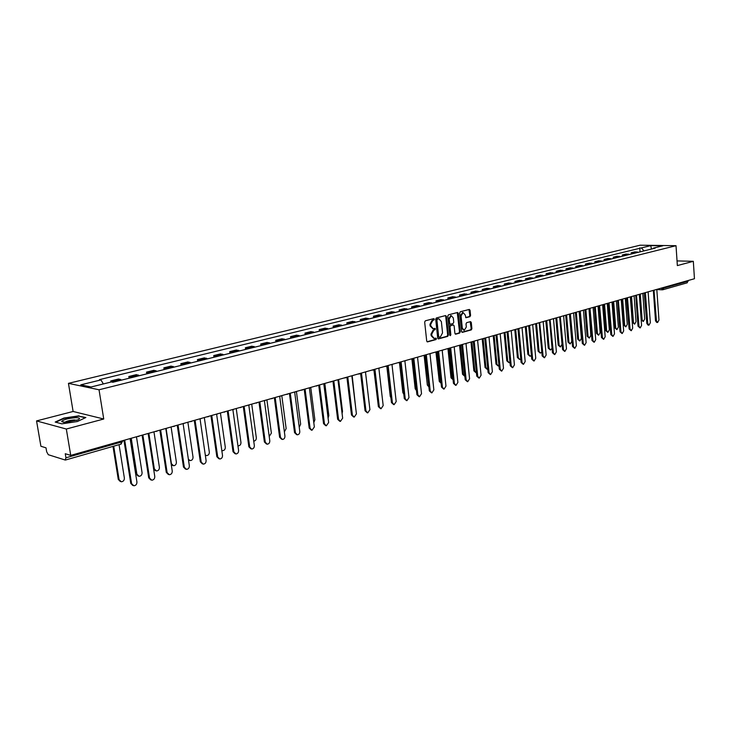 <?xml version="1.0" encoding="UTF-8"?>
<svg xmlns="http://www.w3.org/2000/svg" width="731" height="731" viewBox="0 0 731 731"><rect width="100%" height="100%" fill="white"/><g stroke="black" fill="none" stroke-linecap="round" stroke-linejoin="round"><path stroke-width="1.1" d="M434.388 319.219L433.766 318.625L425.351 320.799L424.665 322.069L426.712 341.048L427.471 341.907L435.987 339.586L436.462 338.709L435.932 338.115L434.305 338.49L431.884 335.757L431.71 334.177L433.876 330.147L435.429 328.977L434.89 328.374L433.282 328.74L430.842 325.989L430.669 324.409L432.834 320.379L434.388 319.219M432.816 328.703L430.102 325.916L429.938 324.345L432.103 320.315L433.181 320.041L433.465 318.707M427.059 341.761L435.256 339.513L435.548 338.206M433.812 338.444L431.153 335.684L430.979 334.113L433.145 330.083L434.223 329.791L434.506 328.466M469.932 316.687L470.572 315.463L470.06 310.291L469.32 309.441L460.329 311.753L459.68 312.978L461.572 331.518L462.431 332.34L471.257 329.909L471.906 328.694L471.276 322.462L470.554 321.622L466.661 322.654L466.012 323.879L466.323 326.985L464.249 330.321L462.303 328.073L461.06 315.883L463.125 312.548L465.099 314.823L466.031 317.702L469.932 316.687L469.192 316.624L469.841 315.408L468.973 309.515M103.738 419.009L73.109 411.471L36.55 420.919L66.32 429.024L103.738 419.009L99.032 389.778L676.02 245.698L677.354 265.591L693.326 261.314L694.45 278.73L70.733 455.395L65.269 453.723L65.954 457.789L121.556 441.999L122.845 441.058M66.32 429.024L70.733 455.395M446.449 316.413L445.563 315.573L436.37 317.948L435.703 319.2L437.695 338.051L438.445 338.901L447.728 336.37L448.395 335.118L446.449 316.413L445.353 315.628M448.459 314.823L457.606 312.475L458.355 313.325L460.247 331.874L459.598 333.117L455.632 334.186L454.901 333.345L454.125 325.807L453.257 324.975L450.689 325.66L450.031 326.903L450.844 334.771L450.287 335.657L449.766 335.063L447.792 316.066L448.459 314.823M36.55 420.919L40.909 446.266L46.007 447.829L46.683 451.785L48.292 454.709L65.169 460.018L65.954 457.789M73.109 411.471L68.449 383.355L640.1 245.205L676.02 245.698M693.326 261.314L677.043 260.912M688.127 280.521L687.186 282.815L662.807 289.759L663.794 288.096L688.163 281.179M121.565 380.102L120.341 379.398L112.638 381.299L113.862 382.011M112.638 381.299L110.756 380.933L110.938 382.075M120.341 379.398L118.449 379.033L110.756 380.933M129.104 378.238L128.83 376.483L131.964 377.534M139.511 375.67L136.359 374.628L128.83 376.483M146.794 373.87L146.52 372.125L149.691 373.148M157.083 371.321L153.903 370.306L146.52 372.125M164.109 369.584L163.854 367.857L167.052 368.853M174.289 367.063L171.072 366.076L163.854 367.857M181.078 365.39L180.822 363.682L184.048 364.65M191.138 362.896L187.894 361.936L180.822 363.682M197.69 361.278L197.452 359.588L200.705 360.529M207.65 358.811L204.378 357.879L197.452 359.588M213.973 357.249L213.735 355.568L217.025 356.5M223.823 354.818L220.534 353.895L213.735 355.568M229.936 353.301L229.708 351.638L233.006 352.543M239.677 350.889L236.369 350.003L229.708 351.638M245.579 349.436L245.36 347.782L248.686 348.669M255.22 347.051L251.884 346.174L245.36 347.782M260.921 345.635L260.702 344.009L264.046 344.868M270.461 343.278L267.107 342.428L260.702 344.009M275.971 341.916L275.751 340.299L279.123 341.139M285.41 339.586L282.038 338.755L275.751 340.299M290.719 338.27L290.518 336.662L293.899 337.484M300.066 335.958L296.676 335.145L290.518 336.662M305.202 334.688L305.001 333.098L308.391 333.903M314.449 332.404L311.04 331.609L305.001 333.098M319.401 331.18L319.2 329.599L322.618 330.385M328.557 328.913L325.14 328.137L319.2 329.599M333.336 327.726L333.153 326.172L336.58 326.931M342.4 325.487L338.974 324.738L333.153 326.172M347.024 324.345L346.832 322.8L350.277 323.541M355.997 322.124L352.552 321.393L346.832 322.8M360.456 321.019L360.273 319.493L363.727 320.215M369.338 318.826L365.884 318.104L360.273 319.493M373.642 317.757L373.468 316.24L376.931 316.952M382.441 315.582L378.978 314.887L373.468 316.24M386.589 314.558L386.425 313.051L389.897 313.745M395.307 312.402L391.834 311.717L386.425 313.051M399.318 311.415L399.144 309.917L402.626 310.593M407.944 309.277L404.462 308.61L399.144 309.917M411.809 308.318L411.644 306.837L415.135 307.495M420.362 306.207L416.871 305.549L411.644 306.837M424.09 305.284L423.934 303.813L427.425 304.462M432.56 303.191L429.06 302.552L423.934 303.813M436.151 302.296L436.005 300.843L439.505 301.474M444.549 300.222L441.049 299.6L436.005 300.843M448.012 299.363L447.865 297.919L451.374 298.54M456.336 297.307L452.818 296.704L447.865 297.919M459.671 296.484L459.525 295.05L463.034 295.653M467.913 294.447L464.395 293.853L459.525 295.05M471.13 293.652L470.983 292.226L474.501 292.811M479.298 291.632L475.78 291.048L470.983 292.226M482.396 290.865L482.259 289.449L485.777 290.024M490.492 288.864L486.974 288.288L482.259 289.449M493.48 288.124L493.343 286.726L496.87 287.283M501.503 286.141L497.975 285.583L493.343 286.726M504.372 285.428L504.244 284.039L507.771 284.587M512.33 283.464L508.803 282.915L504.244 284.039M515.09 282.778L514.962 281.398L518.498 281.938M522.985 280.823L519.449 280.293L514.962 281.398M525.644 280.165L525.516 278.803L529.043 279.324M533.456 278.237L529.929 277.716L525.516 278.803M536.015 277.597L535.896 276.245L539.423 276.757M543.773 275.688L540.236 275.176L535.896 276.245M546.231 275.075L546.112 273.732L549.639 274.235M553.915 273.175L550.379 272.672L546.112 273.732M556.282 272.59L556.163 271.256L559.69 271.749M563.903 270.708L560.366 270.214L556.163 271.256M566.169 270.141L566.059 268.816L569.586 269.3M573.725 268.277L570.198 267.793L566.059 268.816M575.909 267.738L575.8 266.422L579.327 266.888M583.402 265.883L579.875 265.417L575.8 266.422M585.494 265.362L585.385 264.055L588.921 264.521M592.932 263.525L589.405 263.069L585.385 264.055M594.933 263.032L594.833 261.735L598.36 262.182M602.307 261.205L598.78 260.757L594.833 261.735M604.235 260.729L604.126 259.441L607.653 259.88M611.545 258.92L608.018 258.482L604.126 259.441M613.391 258.463L613.291 257.184L616.809 257.623M620.646 256.672L617.119 256.243L613.291 257.184M622.41 256.234L622.309 254.964L625.827 255.384M629.601 254.452L626.083 254.032L622.309 254.964M631.292 254.041L631.2 252.78L634.718 253.191M638.437 252.268L634.919 251.857L631.2 252.78M644.011 250.888L641.425 247.9L650.718 245.634L662.789 245.799L653.505 248.092L655.214 248.12L112.885 382.249L111.404 381.957L91.055 386.982L80.766 384.835L100.96 379.91L103.345 383.949M641.425 247.9L99.526 379.627L100.96 379.91M99.032 389.778L68.449 383.355M79.067 415.811L63.889 418.05L55.19 422.061L61.861 423.843L77.358 421.531L85.865 417.511L79.14 416.259M640.045 251.875L639.753 247.873M653.505 248.092L653.094 248.65M651.467 249.043L650.718 245.634M438.033 338.755L446.997 336.297L447.655 335.054L445.709 316.359M437.394 319.2L436.919 320.077L438.664 336.598L439.194 337.192L440.418 336.872L442.557 332.861L441.369 321.603L438.938 318.844L436.654 319.136L436.188 320.014L436.919 320.077M438.993 337.155L437.933 336.525L436.188 320.014M438.646 318.817L437.796 318.844L438.527 318.899M436.654 319.136L437.796 318.844M455.23 334.04L458.867 333.044L459.516 331.81L457.259 312.548M452.909 324.939L449.949 325.597L449.291 326.839L450.113 334.697L450.844 334.771M449.885 335.419L450.113 334.697M453.311 317.958L451.31 315.673L449.209 319.036L449.666 323.376L450.406 324.226L453.101 323.522L453.759 322.289L453.311 317.958M450.926 315.637L448.478 318.972L449.209 319.036M449.803 324.144L448.925 323.312L448.478 318.972M465.647 317.565L469.192 316.624M462.723 312.521L460.329 315.819L461.06 315.883M463.883 330.284L461.572 328.009L460.329 315.819M461.901 332.212L470.526 329.845L471.166 328.621L470.207 321.704M113.734 446.266L119.08 479.673L121.355 481.793C123.393 481.501 124.398 480.258 124.371 478.056L119.071 444.75M120.323 481.519L118.276 479.417L113.003 446.477M123.292 440.51L124.763 440.482L131.589 483.648L133.883 485.795C135.939 485.503 136.953 484.233 136.925 481.994L130.164 438.956L131.507 438.18M132.841 485.512L130.767 483.392L123.996 440.619M131.26 438.408L136.889 474.227L139.128 476.329C141.12 476.045 142.097 474.821 142.07 472.646L136.469 436.772M138.132 476.073L136.076 473.98L130.557 438.828M148.886 433.574L154.332 468.9L156.535 470.983C158.472 470.709 159.431 469.494 159.404 467.347L153.958 431.82M155.566 470.737L153.647 469.201M65.562 422.399L78.217 419.777C80.565 418.415 79.688 417.721 75.585 417.712C67.882 418.342 63.231 419.631 61.623 421.568L65.562 422.399M76.874 420.343L74.279 419.959C69.984 420.252 66.868 421.001 64.931 422.207L64.767 422.399M55.784 422.216L64.136 418.36L78.847 416.186L85.262 417.794M150.787 479.938L148.713 477.827L142.143 435.475L142.92 435.338L149.544 478.083L151.801 480.212C153.812 479.92 154.798 478.668 154.771 476.466L148.201 433.839L149.517 433.081M141.476 435.356L142.134 435.475M159.276 430.312L160.692 430.303L167.125 472.628L169.345 474.739C171.301 474.456 172.26 473.222 172.242 471.038L165.855 428.832L167.143 428.083M168.368 474.492L166.284 472.381L159.897 430.431M166.138 428.75L171.41 463.682L173.585 465.757C175.477 465.473 176.409 464.276 176.381 462.156L171.091 426.968M172.644 465.519L171.31 464.916M188.397 459.379L190.279 460.621C192.134 460.347 193.048 459.159 193.021 457.076L187.876 422.216M189.375 460.393L188.516 460.155M205.292 455.047L206.645 455.605C208.454 455.322 209.34 454.152 209.322 452.096L204.324 417.556M176.701 425.378L178.081 425.369L184.34 467.292L186.515 469.393C188.424 469.101 189.366 467.886 189.338 465.738L183.143 423.934L184.404 423.194M185.564 469.147L183.481 467.054L177.277 425.497M193.761 420.544L195.113 420.544L201.189 462.056L203.337 464.148C205.201 463.856 206.115 462.659 206.096 460.539L200.075 419.137L201.308 418.406M202.414 463.911L200.331 461.828L194.3 420.663M210.473 415.811L211.798 415.811L217.701 456.939L219.812 459.013C221.63 458.721 222.526 457.533 222.507 455.45L216.65 414.431L217.865 413.719M218.916 458.785L216.833 456.711L210.976 415.921M221.795 450.442L222.69 450.68C224.454 450.397 225.322 449.245 225.294 447.208L220.433 412.988M226.848 411.178L228.145 411.178L233.874 451.922L235.958 453.978C237.73 453.695 238.608 452.516 238.589 450.46L232.897 409.826L234.084 409.122M235.08 453.759L233.006 451.703L227.304 411.288M237.931 445.782L238.407 445.846C240.133 445.572 240.983 444.43 240.956 442.429L236.232 408.519M242.884 406.637L244.154 406.637L249.728 446.997L251.775 449.044C253.502 448.761 254.361 447.61 254.342 445.572L248.814 405.321L249.984 404.618M250.952 448.852L248.851 446.787L243.313 406.738M253.73 441.113L253.821 441.113C255.503 440.839 256.334 439.715 256.316 437.732L251.72 404.133M258.61 402.187L259.852 402.187L265.271 442.182L267.281 444.21C268.971 443.936 269.812 442.785 269.794 440.775L264.421 400.899L265.563 400.213M266.495 444.037L264.384 441.981L259.002 402.288M269.209 436.453L271.375 433.127L266.906 399.83M274.015 397.819L275.231 397.828L280.503 437.458L282.477 439.477C284.131 439.194 284.953 438.061 284.935 436.078L279.708 396.558L280.832 395.882M281.746 439.313L279.607 437.257L274.372 397.92M284.377 431.82L286.15 428.613L281.8 395.608M289.184 393.561L290.317 393.552L295.434 432.816L297.38 434.826C298.997 434.552 299.801 433.428 299.783 431.473L294.703 392.309L295.808 391.642M296.685 434.68L294.538 432.633L289.449 393.634M299.235 427.215L300.642 424.181L296.411 391.469M303.932 389.34L305.11 389.358L310.09 428.275L312 430.267L314.348 426.95L309.414 388.143L310.492 387.485M311.342 430.139L309.186 428.092L304.233 389.431M313.8 422.619L314.869 419.841L310.748 387.412M318.46 385.228L319.611 385.246L324.454 423.816L326.337 425.798L328.639 422.518L323.833 384.049L324.893 383.4M325.715 425.68L323.55 423.642L318.734 385.31M328.082 418.031L328.822 415.573L324.82 383.483M332.715 381.189L333.848 381.216L338.554 419.439L340.408 421.412L342.656 418.169L337.987 380.038L339.029 379.398M339.814 421.303L337.64 419.274L332.952 381.271M342.081 413.435L342.519 411.389L338.645 379.745M346.695 377.223L347.81 377.26L352.388 415.153L354.215 417.109L356.417 413.901L351.876 376.099L352.89 375.469M353.649 417.008L351.474 414.98L346.914 377.306M355.796 408.757L352.214 375.99M359.058 373.989L361.507 373.367L365.966 410.941L367.757 412.887L369.923 409.707L365.5 372.243L366.505 371.622M367.227 412.787L365.052 410.776L360.611 373.413M369.201 403.594L365.518 372.234M372.6 370.142L374.957 369.557L379.298 406.801L381.061 408.739L383.181 405.595L378.877 368.451L379.855 367.83M380.549 408.647L378.375 406.646L374.053 369.594M377.744 401.246L373.87 369.603M387.192 365.811L388.161 365.82L392.383 402.744L394.119 404.663L396.193 401.557L392.008 364.723L392.976 364.12M393.634 404.581L391.46 402.589L387.247 365.847M390.911 397.828L390.253 396.376L386.79 366.121M406.473 400.597L404.298 398.614L400.213 362.174L401.127 362.137L405.23 398.76L406.939 400.67L408.976 397.591L404.901 361.068L405.851 360.474M403.814 394.228L402.827 392.538L399.464 362.603M413.07 358.574L413.856 358.537L417.849 394.841L419.53 396.741L421.522 393.698L417.565 357.477L418.498 356.892M419.091 396.677L416.917 394.703L412.942 358.592M412.768 358.72L416.387 389.861M416.469 390.582L415.19 388.764L411.909 359.067M425.533 355.01L426.356 354.992L430.239 390.994L431.902 392.885L433.858 389.879L430.002 353.959L430.915 353.375M431.482 392.821L429.316 390.857L425.442 355.092M425.013 355.348L428.85 386.598M428.887 386.909L427.333 385.054L424.135 355.522M437.869 351.538L438.637 351.51L442.419 387.22L444.055 389.093L445.974 386.114L442.218 350.496L443.114 349.921M443.653 389.038L441.487 387.083L437.732 351.648M437.037 351.958L440.181 381.536L441.076 383.181M441.085 383.282L439.267 381.418L435.923 351.958M450.004 348.13L450.707 348.084L454.39 383.51L455.989 385.374L457.88 382.423L454.225 347.088L455.111 346.521M455.614 385.319L453.448 383.373L449.793 348.258M448.852 348.568L451.913 377.954L453.074 379.718L451 377.836L447.939 348.55M461.882 344.767L462.559 344.721L466.15 379.855L467.73 381.71L469.576 378.795L466.022 343.744L466.89 343.186M467.365 381.664L465.208 379.736L461.654 344.922M460.457 345.178L463.445 374.427L464.852 376.246M464.66 376.209L462.531 374.309L459.552 345.26M473.569 341.468L474.218 341.423L477.708 376.273L479.262 378.11L481.071 375.222L477.617 340.454L478.467 339.906M478.915 378.064L476.767 376.154L473.304 341.633M471.86 341.816L474.794 370.964L476.429 372.764M475.991 372.728L473.88 370.845L470.974 342.026M485.064 338.225L485.667 338.179L489.066 372.746L490.602 374.574L492.383 371.723L489.012 337.229L489.852 336.68M490.273 374.537L488.125 372.627L484.763 338.407M483.09 338.599L485.941 367.556L487.796 369.301M487.138 369.31L485.028 367.446L482.204 338.846M496.367 335.036L496.934 334.981L500.242 369.283L501.749 371.101L503.495 368.269L500.214 334.049L501.046 333.51M501.429 371.065L499.3 369.164L496.02 335.227M494.129 335.465L496.916 364.202L498.405 365.993L498.971 365.838M498.103 365.957L495.993 364.093L493.242 335.721M507.469 331.901L507.999 331.847L511.225 365.875L512.705 367.684L514.423 364.879L511.234 330.924L512.047 330.394M512.404 367.647L510.284 365.765L507.086 332.093M504.993 332.395L507.707 360.904L509.169 362.686L509.964 362.375M508.877 362.649L506.784 360.794L504.107 332.642M518.389 328.822L518.891 328.758L522.025 362.521L523.487 364.321L525.178 361.543L522.062 327.853L522.866 327.333M523.195 364.285L521.084 362.412L517.977 329.014M515.675 329.361L518.325 357.66L519.759 359.424L520.755 358.921M519.485 359.396L517.402 357.56L514.788 329.617M529.134 325.779L529.6 325.724L532.652 359.223L534.087 361.013L535.75 358.263L532.716 324.838L533.511 324.317M533.813 360.986L531.711 359.122L528.687 325.98M526.192 326.382L528.769 354.462L530.185 356.225L531.373 355.449M529.92 356.198L527.846 354.371L525.297 326.638M539.697 322.8L543.106 355.979L544.522 357.761L546.148 355.038L543.206 321.868L543.974 321.348M544.257 357.733L542.155 355.878L539.213 322.992M536.536 323.458L539.039 351.328L540.447 353.073L541.808 351.931M540.191 353.046L538.126 351.227L535.64 323.705M550.087 319.858L553.385 352.79L554.783 354.562L556.382 351.858L553.513 318.944L554.281 318.433M554.527 354.535L552.444 352.698L549.575 320.05M546.715 320.571L549.155 348.23L550.534 349.975L552.051 348.267M550.297 349.948L548.241 348.139L545.819 320.827M560.312 316.971L563.5 349.656L564.88 351.41L566.461 348.733L563.656 316.066L564.414 315.564M564.643 351.383L562.559 349.555L559.763 317.153M556.73 317.738L559.114 345.187L560.476 346.923L562.02 344.301L559.681 317.172M560.238 346.896L558.192 345.105L555.834 317.985M570.372 314.129L573.46 346.567L574.822 348.312L576.366 345.662L573.643 313.233L574.383 312.74M574.584 348.285L572.519 346.476L569.796 314.303M566.598 314.942L568.919 342.199L570.253 343.917L571.779 341.322L569.495 314.33M570.034 343.899L567.996 342.108L565.703 315.198M580.268 311.324L583.265 343.524L584.599 345.26L586.125 342.638L583.475 310.447L584.197 309.953M584.38 345.242L582.324 343.433L579.665 311.497M576.302 312.192L578.568 339.248L579.884 340.957L581.383 338.389L579.144 311.497M579.674 340.938L577.645 339.166L575.407 312.448M590.018 308.573L592.914 340.527L594.23 342.254L595.728 339.659L593.143 307.705L593.864 307.221M594.011 342.236L591.964 340.445L589.387 308.729L588.784 308.656M585.86 309.487L588.062 336.342L589.369 338.042L590.84 335.492L589.003 308.729M589.159 338.024L587.148 336.26L584.964 309.743M599.603 305.86L602.408 337.585L603.705 339.303L605.177 336.726L602.664 305.01L603.377 304.525M603.504 339.285L601.467 337.503L598.954 306.006M595.272 306.819L597.419 333.482L598.707 335.173L600.151 332.651L598.022 306.042M598.506 335.154L596.505 333.409L594.376 307.075M609.042 303.182L611.756 334.679L613.035 336.388L614.488 333.839L612.039 302.351L612.733 301.876M612.843 336.37L610.814 334.606L608.366 303.328M604.546 304.197L606.639 330.668L607.9 332.349L609.325 329.845L607.251 303.429M607.708 332.331L605.716 330.595L603.651 304.443M618.344 300.551L620.966 331.828L622.227 333.519L623.653 330.988L621.268 299.737L621.953 299.262M622.035 333.51L620.025 331.746L617.64 300.688M613.674 301.611L615.712 327.89L616.964 329.562L618.362 327.086L616.343 300.852M616.781 329.553L614.789 327.817L612.779 301.857M627.49 297.965L630.04 329.014L631.282 330.704L632.68 328.192L630.36 297.161L631.036 296.685M631.1 330.686L629.099 328.941L626.412 298.001M622.666 299.061L624.658 325.158L625.882 326.821L627.271 324.363L625.297 298.312M625.709 326.812L623.735 325.094L621.779 299.454M636.509 295.406L638.967 326.236L640.192 327.917L641.58 325.432L639.314 294.62L639.981 294.154M640.018 327.908L638.026 326.172L635.76 295.516M631.529 296.548L633.466 322.472L634.672 324.125L636.034 321.686L634.115 295.817M634.508 324.107L632.543 322.398L630.652 297.042M645.382 292.893L647.767 323.513L648.973 325.176L650.334 322.709L648.132 292.117L648.79 291.66M648.808 325.167L648.041 325.112L646.825 323.44L644.185 292.967M640.265 294.072L642.147 319.812L643.344 321.457L644.678 319.036L642.814 293.35M643.179 321.448L641.224 319.749L639.378 294.602M654.026 290.426L656.438 320.818L657.626 322.481L658.969 320.032L656.822 289.659L657.471 289.202M657.461 322.472L656.685 322.417L655.497 320.754L653.35 290.499M660.614 288.316L663.794 288.096L663.748 287.429M661.217 288.142L662.807 289.759L662.295 289.823M628.258 254.077L624.484 255.009M619.294 256.289L615.465 257.239M610.193 258.536L606.31 259.496M600.955 260.812L597.008 261.789M591.58 263.133L587.569 264.119M582.05 265.481L577.974 266.486M572.373 267.866L568.234 268.889M562.541 270.296L558.338 271.329M552.563 272.754L548.287 273.814M542.411 275.258L538.071 276.327M532.104 277.807L527.691 278.895M521.623 280.393L517.137 281.499M510.978 283.016L506.419 284.14M500.15 285.693L495.508 286.835M489.14 288.407L484.425 289.567M477.946 291.166L473.149 292.345M466.561 293.972L461.681 295.178M454.984 296.832L450.022 298.056M443.196 299.737L438.152 300.98M431.217 302.698L426.082 303.959M419.018 305.704L413.792 306.993M406.6 308.765L401.282 310.081M393.963 311.89L388.554 313.224M381.098 315.061L375.588 316.422M368.004 318.296L362.384 319.675M354.663 321.585L348.943 322.992M341.075 324.939L335.246 326.373M327.232 328.356L321.293 329.818M313.124 331.837L307.075 333.327M298.751 335.383L292.583 336.9M284.094 338.992L277.807 340.545M269.154 342.684L262.749 344.264M253.922 346.439L247.389 348.057M238.388 350.277L231.718 351.922M222.544 354.179L215.736 355.86M206.37 358.172L199.435 359.88M189.868 362.247L182.787 363.992M173.028 366.395L165.8 368.186M155.831 370.644L148.448 372.463M138.278 374.976L130.73 376.83M637.085 251.903L633.366 252.816M138.616 436.462L137.492 436.48M156.544 431.381L155.447 431.4M174.097 426.411L173.028 426.42M191.284 421.531L190.234 421.54M208.116 416.761L207.092 416.771M224.6 412.092L223.595 412.092M240.755 407.514L239.768 407.514M256.581 403.028L255.612 403.028M272.096 398.633L271.146 398.623M287.301 394.32L286.369 394.311M302.214 390.098L301.3 390.089M316.834 385.95L315.938 385.941M331.18 381.884L330.302 381.874M345.251 377.9L344.411 377.89M358.683 374.044L358.217 373.961M385.904 366.377L385.091 366.35M398.962 362.677L398.167 362.649M411.781 359.04L411.005 359.012M424.373 355.476L423.605 355.44M436.745 351.967L435.996 351.931M448.898 348.523L448.158 348.486M460.832 345.142L460.11 345.105M472.564 341.816L471.851 341.779M484.096 338.544L483.392 338.508M495.426 335.337L494.741 335.291M506.574 332.176L505.898 332.139M517.53 329.069L516.863 329.032M528.303 326.017L527.645 325.971M538.902 323.011L538.254 322.965M549.328 320.059L548.689 320.014M559.58 317.153L558.959 317.108M569.668 314.293L569.056 314.248M579.601 311.479L578.998 311.424M599 305.978L598.415 305.933M608.466 303.292L607.89 303.246M617.786 300.651L617.229 300.596M626.97 298.047L628.194 297.499M636.016 295.488L635.467 295.434M644.925 292.967L644.386 292.912M653.697 290.481L653.158 290.426M121.41 441.04L120.99 444.201L122.781 440.656M120.688 444.192L65.461 460.027M432.103 320.315L432.834 320.379M429.938 324.345L430.669 324.409M430.102 325.916L430.842 325.989M434.223 329.791L434.954 329.864M433.145 330.083L433.876 330.147M430.979 334.113L431.71 334.177M431.153 335.684L431.884 335.757M435.256 339.513L435.987 339.586M433.181 320.041L433.922 320.096M447.655 335.054L448.395 335.118M446.997 336.297L447.728 336.37M437.933 336.525L438.664 336.598M457.615 313.27L458.355 313.325M459.516 331.81L460.247 331.874M458.867 333.044L459.598 333.117M452.516 324.911L453.257 324.975M449.949 325.597L450.689 325.66M449.291 326.839L450.031 326.903M448.925 323.312L449.666 323.376M461.572 328.009L462.303 328.073M470.545 322.408L471.276 322.462M471.166 328.621L471.906 328.694M470.526 329.845L471.257 329.909M469.32 310.236L470.06 310.291M469.841 315.408L470.572 315.463M118.276 479.417L119.08 479.673M131.589 483.648L130.767 483.392M136.076 473.98L136.889 474.227M153.574 468.681L154.332 468.9M149.544 478.083L148.713 477.827M167.125 472.628L166.284 472.381M184.34 467.292L183.481 467.054M201.189 462.056L200.331 461.828M217.701 456.939L216.833 456.711M233.874 451.922L233.006 451.703M249.728 446.997L248.851 446.787M265.271 442.182L264.384 441.981M280.503 437.458L279.607 437.257M295.434 432.816L294.538 432.633M310.09 428.275L309.186 428.092M324.454 423.816L323.55 423.642M338.554 419.439L337.64 419.274M352.388 415.153L351.474 414.98M365.966 410.941L365.052 410.776M379.298 406.801L378.375 406.646M392.383 402.744L391.46 402.589M390.253 396.376L390.756 396.458M405.23 398.76L404.298 398.614M402.827 392.538L403.631 392.666M417.849 394.841L416.917 394.703M415.19 388.764L416.094 388.901M430.239 390.994L429.316 390.857M427.333 385.054L428.238 385.191M442.419 387.22L441.487 387.083M439.267 381.418L440.181 381.536M454.39 383.51L453.448 383.373M451 377.836L451.913 377.954M466.15 379.855L465.208 379.736M462.531 374.309L463.445 374.427M477.708 376.273L476.767 376.154M473.88 370.845L474.794 370.964M489.066 372.746L488.125 372.627M485.028 367.446L485.941 367.556M500.242 369.283L499.3 369.164M495.993 364.093L496.916 364.202M511.225 365.875L510.284 365.765M506.784 360.794L507.707 360.904M522.025 362.521L521.084 362.412M517.402 357.56L518.325 357.66M532.652 359.223L531.711 359.122M527.846 354.371L528.769 354.462M543.106 355.979L542.155 355.878M538.126 351.227L539.039 351.328M553.385 352.79L552.444 352.698M548.241 348.139L549.155 348.23M563.5 349.656L562.559 349.555M558.192 345.105L559.114 345.187M573.46 346.567L572.519 346.476M567.996 342.108L568.919 342.199M583.265 343.524L582.324 343.433M577.645 339.166L578.568 339.248M592.914 340.527L591.964 340.445M587.148 336.26L588.062 336.342M602.408 337.585L601.467 337.503M596.505 333.409L597.419 333.482M611.756 334.679L610.814 334.606M605.716 330.595L606.639 330.668M620.966 331.828L620.025 331.746M614.789 327.817L615.712 327.89M630.04 329.014L629.099 328.941M623.735 325.094L624.658 325.158M638.967 326.236L638.026 326.172M632.543 322.398L633.466 322.472M647.767 323.513L646.825 323.44M641.224 319.749L642.147 319.812M656.438 320.818L655.497 320.754M137.995 436.553L140.114 435.74M155.959 431.464L158.033 430.669M173.53 426.484L175.577 425.698M190.736 421.613L192.756 420.828M207.595 416.844L209.578 416.067M224.097 412.165L226.053 411.398M240.271 407.587L242.199 406.829M256.115 403.101L258.016 402.352M271.64 398.697L273.513 397.956M286.863 394.384L288.708 393.653M301.793 390.162L303.612 389.431M316.422 386.014L318.232 385.292M330.787 381.947L332.559 381.235M344.868 377.954L346.85 377.287M385.557 366.432L387.256 365.738M398.633 362.722L400.314 362.046M411.462 359.085L413.125 358.409M424.062 355.522L425.707 354.846M436.444 352.013L438.07 351.346M448.596 348.568L450.214 347.91M460.548 345.187L462.147 344.529M472.29 341.861L473.871 341.203M483.831 338.59L485.393 337.941M495.17 335.374L496.724 334.734M506.318 332.212L507.853 331.582M517.283 329.105L518.809 328.475M528.065 326.053L529.573 325.423M538.665 323.047L540.172 322.426M549.1 320.096L550.589 319.474M559.361 317.19L560.841 316.569M569.458 314.321L570.92 313.718M579.4 311.507L580.843 310.903M589.177 308.738L590.611 308.135M598.799 306.015L600.233 305.412M608.274 303.328L609.7 302.735M617.604 300.679L619.011 300.094M635.842 295.516L637.231 294.931M644.751 292.994L646.131 292.418M653.523 290.509L654.894 289.933M662.167 289.814L657.05 289.577M438.463 337.128L439.084 337.183M438.198 318.78L438.938 318.844M452.644 324.893L453.384 324.957M450.579 315.609L451.31 315.673M449.675 324.162L450.269 324.217M462.385 312.493L463.125 312.548M64.017 422.372L61.623 421.568"/></g></svg>
